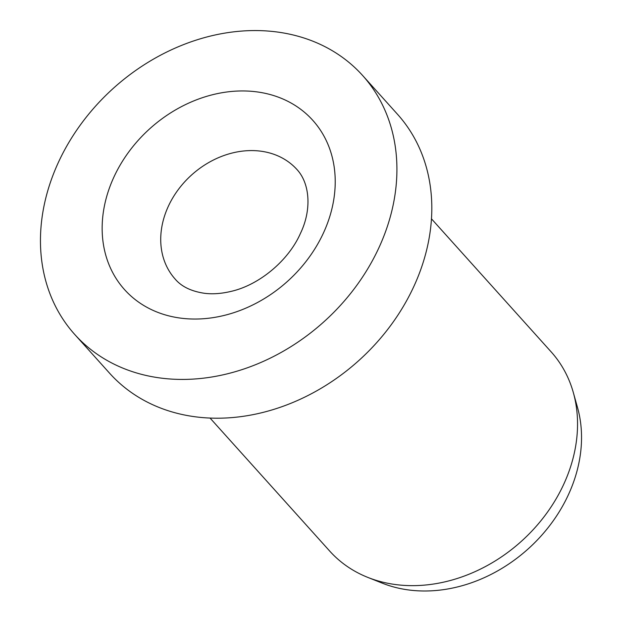 <?xml version="1.0" encoding="UTF-8"?>
<svg xmlns="http://www.w3.org/2000/svg" width="622" height="622" viewBox="0 0 622 622"><rect width="100%" height="100%" fill="white"/><g stroke="black" fill="none" stroke-linecap="round" stroke-linejoin="round"><path stroke-width="0.93" d="M74.757 334.488L109.643 373.27A193.613 157.195 -42 0 0 176.088 413.039A193.613 157.195 -42 0 0 390.499 325.726A193.613 157.195 -42 0 0 397.512 114.285L362.626 75.503A193.613 157.195 -42 0 0 296.181 35.734A193.613 157.195 -42 0 0 81.77 123.039A193.613 157.195 -42 0 0 74.757 334.488A193.613 157.195 -42 0 0 141.194 374.257A193.613 157.195 -42 0 0 355.605 286.944A193.613 157.195 -42 0 0 362.626 75.503M210.042 418.054L329.714 551.084A148.93 120.917 -42 0 0 367.827 577.41A148.93 120.917 -42 0 0 380.827 581.671A148.93 120.917 -42 0 0 527.184 535.845A148.93 120.917 -42 0 0 573.321 392.536A148.93 120.917 -42 0 0 551.154 351.865L431.481 218.835M367.827 577.41L382.312 583.172A141.482 114.876 -42 0 0 394.659 587.222A141.482 114.876 -42 0 0 533.699 543.69A141.482 114.876 -42 0 0 577.527 407.55L573.321 392.536M297.028 169.596A81.91 66.507 -42 0 0 268.922 152.771A81.91 66.507 -42 0 0 168.22 206.551A81.91 66.507 -42 0 0 175.241 279.169C181.546 286.594 191.257 291.298 204.358 293.273C212.506 294.338 221.486 293.685 231.306 291.329C259.265 284.946 288.592 260.571 300.465 233.343C311.723 210.127 310.09 183.731 297.028 169.596M323.642 232.55A126.593 102.785 -42 0 0 269.357 94.326A126.593 102.785 -42 0 0 113.733 177.441A126.593 102.785 -42 0 0 168.018 315.665A126.593 102.785 -42 0 0 323.642 232.55"/></g></svg>
